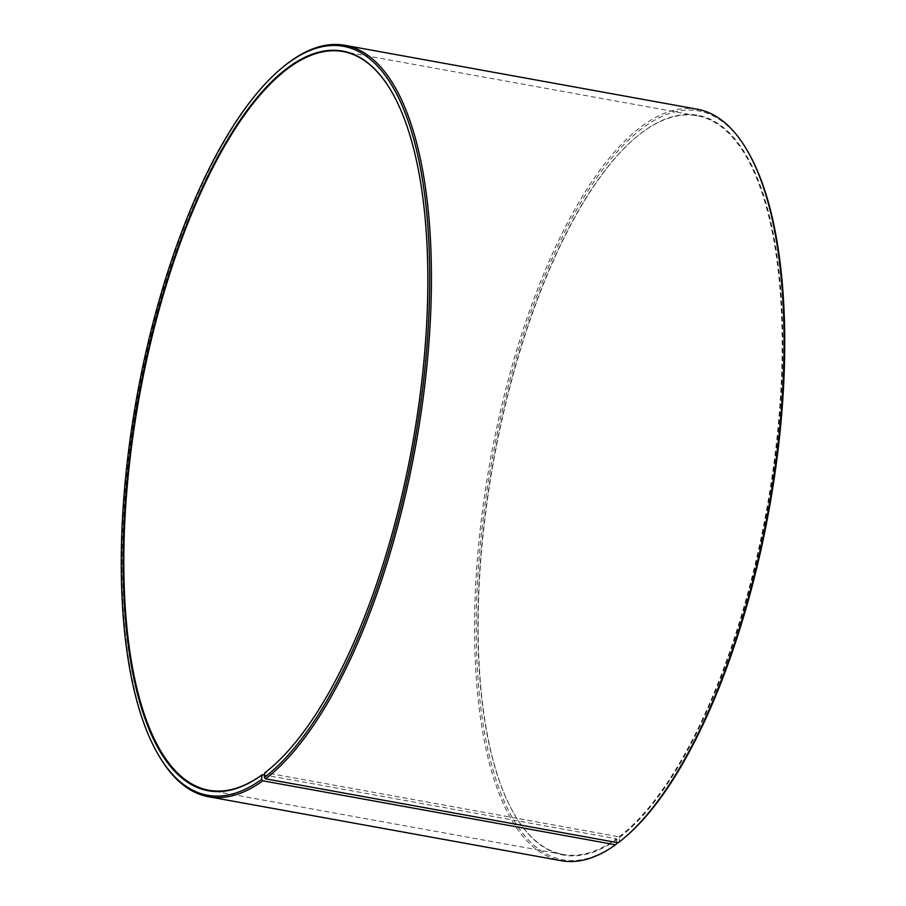 <?xml version="1.0" encoding="UTF-8"?>
<svg xmlns="http://www.w3.org/2000/svg" width="906" height="906" viewBox="0 0 906 906"><rect width="100%" height="100%" fill="white"/><g stroke="black" fill="none" stroke-linecap="round" stroke-linejoin="round"><path stroke-width="0.68" stroke-dasharray="4.53 3.4" d="M618.198 842.773L619.421 841.776L619.092 836.838L265.028 772.637M619.092 836.838A375.378 138.799 -79.7 0 0 776.872 438.934A375.378 138.799 -79.7 0 0 697.008 115.742A375.378 138.799 -79.7 0 0 637.133 136.398A375.378 138.799 -79.7 0 0 493.464 460.339A375.378 138.799 -79.7 0 0 514.246 814.098A375.378 138.799 -79.7 0 0 563.056 854.46A375.378 138.799 -79.7 0 0 616.442 838.797L264.473 774.981M268.629 769.806A375.378 138.799 -79.7 0 0 268.867 769.602A375.378 138.799 -79.7 0 0 412.536 445.661A375.378 138.799 -79.7 0 0 391.754 91.902A375.378 138.799 -79.7 0 0 391.607 91.631M283.895 66.308A381.856 141.189 -79.7 0 0 137.757 395.831A381.856 141.189 -79.7 0 0 158.89 755.695M697.461 109.252A381.856 141.189 -79.7 0 0 490.406 459.784A381.856 141.189 -79.7 0 0 561.188 860.7M619.421 841.776A380.554 140.713 -79.7 0 0 623.305 838.707M747.903 151.653A380.554 140.713 -79.7 0 0 493.544 452.083A380.554 140.713 -79.7 0 0 616.737 843.769M619.557 837.416A375.899 138.992 -79.7 0 0 782.558 365.175A375.899 138.992 -79.7 0 0 637.62 136.002A375.899 138.992 -79.7 0 0 493.747 460.395A375.899 138.992 -79.7 0 0 514.551 814.641A375.899 138.992 -79.7 0 0 616.907 839.375L616.442 838.797M616.782 842.523L616.907 839.375M697.008 115.742L342.944 51.54M563.056 854.46L208.992 790.259"/><path stroke-width="1.36" d="M264.473 774.981L261.891 775.004L261.721 779.387L262.853 780.825L615.502 844.777L616.737 843.769L616.782 842.523M261.891 775.004A375.899 138.992 -79.7 0 1 140.203 388.108A375.899 138.992 -79.7 0 1 391.449 91.359A375.899 138.992 -79.7 0 1 412.253 445.605A375.899 138.992 -79.7 0 1 268.38 769.998A375.899 138.992 -79.7 0 1 264.541 773.033L265.028 772.637A375.378 138.799 -79.7 0 0 268.629 769.806M391.607 91.631A375.378 138.799 -79.7 0 0 342.944 51.54A375.378 138.799 -79.7 0 0 139.399 396.137A375.378 138.799 -79.7 0 0 208.992 790.259A375.378 138.799 -79.7 0 0 262.378 774.596M264.541 773.033L264.405 777.405A380.554 140.713 -79.7 0 0 429.433 299.32A380.554 140.713 -79.7 0 0 282.695 67.293A380.554 140.713 -79.7 0 0 137.044 395.707A380.554 140.713 -79.7 0 0 158.097 754.347A380.554 140.713 -79.7 0 0 261.721 779.387M264.405 777.405L265.549 778.832A381.856 141.189 -79.7 0 0 426.047 374.065A381.856 141.189 -79.7 0 0 344.812 45.3A381.856 141.189 -79.7 0 0 283.895 66.308L282.695 67.293M158.097 754.347L158.89 755.695A381.856 141.189 -79.7 0 0 208.539 796.748A381.856 141.189 -79.7 0 0 262.853 780.825M265.549 778.832L618.198 842.773A381.856 141.189 -79.7 0 0 622.105 839.692A381.856 141.189 -79.7 0 0 768.243 510.169A381.856 141.189 -79.7 0 0 747.11 150.305A381.856 141.189 -79.7 0 0 697.461 109.252L344.812 45.3M208.539 796.748L561.188 860.7A381.856 141.189 -79.7 0 0 615.502 844.777M622.105 839.692L623.305 838.707A380.554 140.713 -79.7 0 0 768.956 510.293A380.554 140.713 -79.7 0 0 747.903 151.653L747.11 150.305"/></g></svg>
